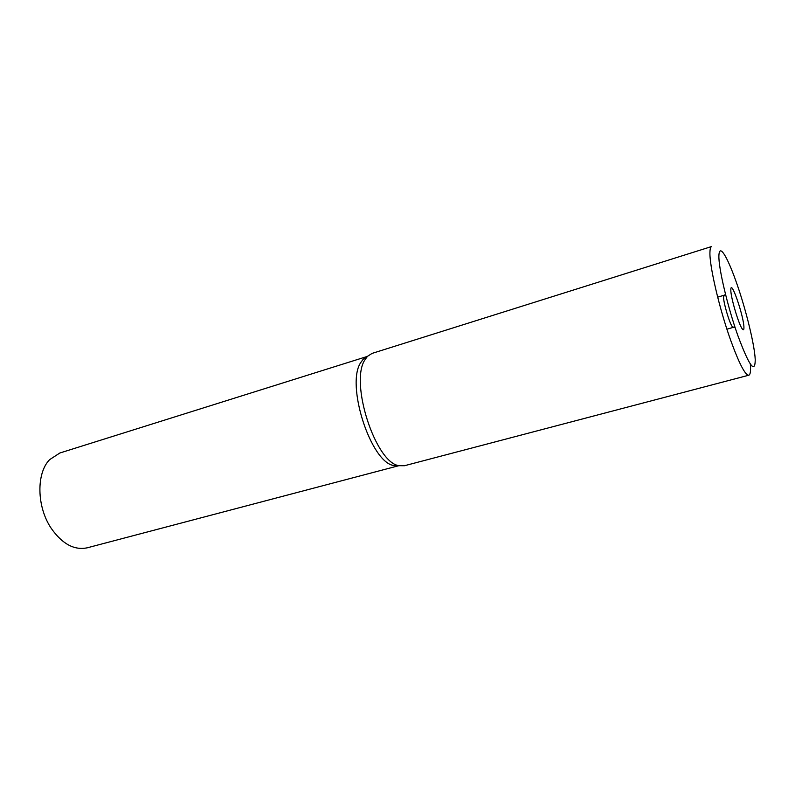 <?xml version="1.0" encoding="UTF-8"?>
<svg xmlns="http://www.w3.org/2000/svg" width="795" height="795" viewBox="0 0 795 795"><rect width="100%" height="100%" fill="white"/><g stroke="black" fill="none" stroke-linecap="round" stroke-linejoin="round"><path stroke-width="1.19" d="M372.05 353.407L367.489 356.329L365.044 359.658C349.353 381.948 375.528 463.038 399.05 465.691L404.466 465.731L748.791 375.22C745.213 375.27 739.181 363.643 730.704 340.359C719.217 308.371 709.08 264.556 709.965 251.697C710.094 248.567 710.65 246.848 711.644 246.53L372.05 353.407M398.941 465.661L393.962 465.542C370.877 462.928 345.447 384.204 360.851 362.421L363.255 359.171L367.409 356.408M750.331 364.031L750.53 367.33C750.679 372.169 750.092 374.803 748.791 375.22M755.24 359.996C754.952 374.038 749.129 365.799 737.75 335.301C727.524 306.552 718.332 267.299 718.899 255.593C719.207 248.964 721.423 249.292 725.547 256.556C728.975 262.797 732.831 272.109 737.114 284.491C746.207 310.646 754.544 344.861 755.21 359.33L755.24 359.996M743.931 327.51C744.011 317.265 731.529 280.257 730.863 288.893L730.814 289.817C730.525 296.933 738.992 325.493 742.47 329.13C743.484 330.322 743.971 329.786 743.931 327.51M724.354 295.362L723.559 296.813C723.261 302.339 729.721 324.082 732.503 326.904L733.517 327.133M367.35 356.418L59.883 452.991L49.648 459.629C36.163 473.174 36.659 506.902 51.258 528.387C62.318 544.038 74.323 550.508 87.251 547.805L398.891 465.681M363.255 359.171L367.489 356.329M393.962 465.542L399.05 465.691M751.305 365.342L750.5 366.584M723.609 296.098L725.497 294.22M732.503 326.904L735.097 327.48M733.268 327.381L726.918 329.18M724.006 295.273L717.666 297.141"/></g></svg>
